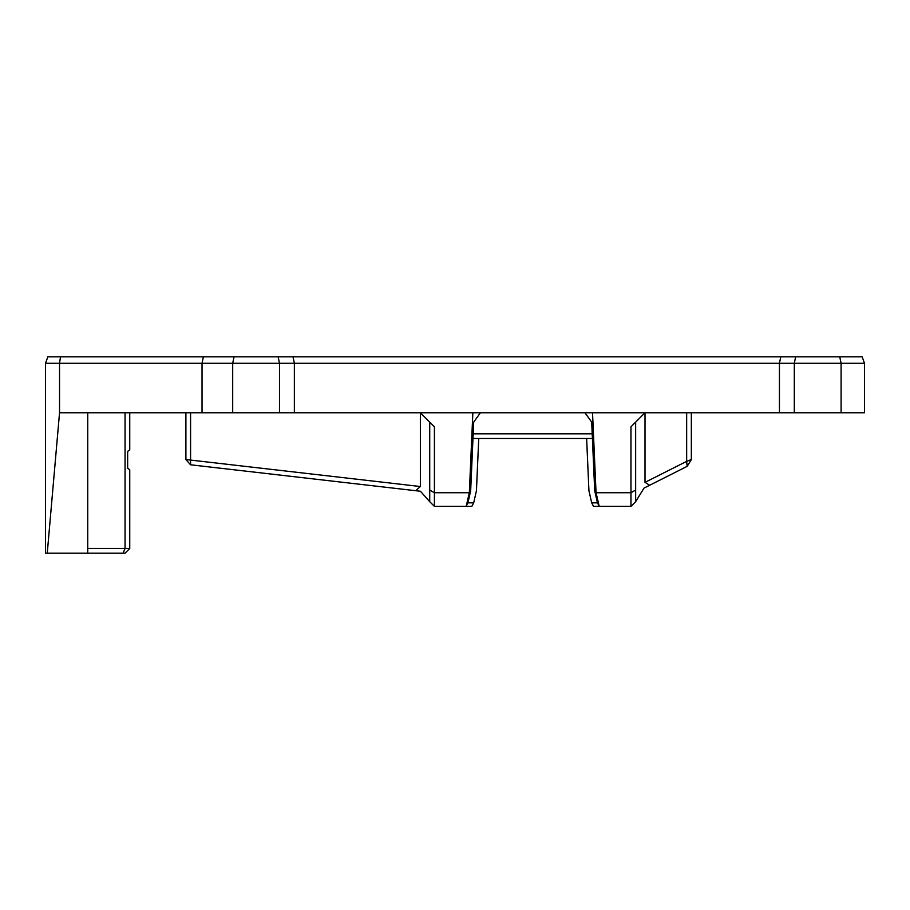 <?xml version="1.0" encoding="UTF-8"?>
<svg xmlns="http://www.w3.org/2000/svg" width="910" height="910" viewBox="0 0 910 910"><rect width="100%" height="100%" fill="white"/><g stroke="black" fill="none" stroke-linecap="round" stroke-linejoin="round"><path stroke-width="1.36" d="M839.748 356.834L841.102 363.261L864.5 363.261L862.157 356.834L60.504 356.834L59.537 363.261L202.031 363.261L202.031 412.765L59.537 412.765L47.252 553.166L45.5 553.166L45.5 363.261L59.537 363.261L59.537 412.765M203.385 356.834L202.031 363.261L841.102 363.261L841.102 412.765L645.008 412.765L630.971 426.801L630.971 492.742L635.646 490.046L635.646 422.126M60.504 356.834L47.843 356.834L45.5 363.261M87.735 412.765L87.735 553.166L47.252 553.166M584.959 412.765L591.693 422.126L594.708 490.706L596.039 492.56L592.524 412.765L202.031 412.765M87.735 553.166L125.057 553.166L129.743 548.48L87.735 548.48M129.743 548.48L129.743 469.799L127.65 468.161L127.65 451.428L129.743 449.802L129.743 412.765M125.057 412.765L125.057 548.48L123.123 553.166M795.647 356.834L794.305 363.261L794.305 412.765M780.791 356.834L779.438 363.261L779.438 412.765M293.009 356.834L294.362 363.261L294.362 412.765M278.153 356.834L279.495 363.261L279.495 412.765M234.052 356.834L232.698 363.261L232.698 412.765M591.682 502.855L593.525 506.358L599.303 506.358L597.461 502.855L591.682 502.855L588.929 490.706L586.631 438.506M480.412 412.765L473.689 422.126L470.663 490.706L467.922 502.855L466.068 506.358L471.846 506.358L473.7 502.855L467.922 502.855M478.74 438.506L476.442 490.706L473.7 502.855M599.144 506.153L596.039 492.56M594.708 490.706L597.461 502.855M472.859 412.765L469.344 492.56L470.663 490.706M469.344 492.56L466.238 506.153M434.411 506.358L434.411 492.742L429.725 490.046L429.725 501.683L434.411 506.358L466.068 506.358M472.961 438.506L592.41 438.506M592.205 433.82L473.177 433.82M596.107 492.742L630.971 492.742L630.971 506.358L635.646 501.683L635.646 490.046M599.303 506.358L630.971 506.358M635.646 501.683L644.007 488.113L649.683 485.246L645.008 482.357L645.008 412.765L592.524 412.765M469.264 492.742L434.411 492.742L434.411 426.801L420.363 412.765L420.363 486.531L415.688 490.706L420.431 491.252L429.725 501.683M429.725 422.126L429.725 490.046M687.164 466.352L686.663 461.359L691.338 459.561L687.164 466.352L649.683 485.246M686.663 412.765L686.663 461.359L645.008 482.357M691.338 459.561L691.338 412.765M185.902 459.561L190.577 460.073L190.554 464.783L185.902 459.561L185.902 412.765M420.363 486.531L190.577 460.073L190.577 412.765M190.554 464.783L415.688 490.706M864.5 363.261L864.5 412.765L841.102 412.765"/></g></svg>
